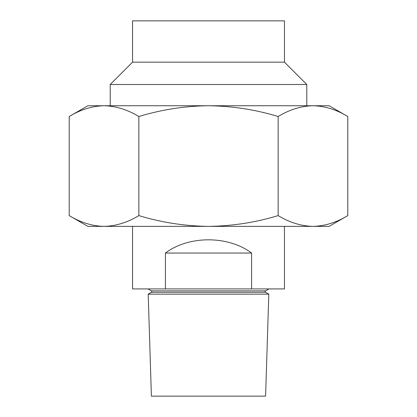 <?xml version="1.0" encoding="UTF-8"?>
<svg xmlns="http://www.w3.org/2000/svg" width="417" height="417" viewBox="0 0 417 417"><rect width="100%" height="100%" fill="white"/><g stroke="black" fill="none" stroke-linecap="round" stroke-linejoin="round"><path stroke-width="0.63" d="M69.206 116.515L87.867 105.741L329.133 105.741L347.794 116.515C336.425 109.614 324.817 106.022 312.969 105.741C301.095 106.027 289.492 109.619 278.149 116.515C255.59 109.645 232.373 106.054 208.5 105.741C184.913 106.007 161.697 109.598 138.851 116.515C127.482 109.614 115.874 106.022 104.031 105.741C92.157 106.027 80.549 109.619 69.206 116.515L69.206 215.599C80.575 222.501 92.183 226.092 104.031 226.374L87.867 226.374L69.206 215.599M278.149 215.599C289.518 222.501 301.126 226.092 312.969 226.374L208.5 226.374C232.373 226.056 255.59 222.464 278.149 215.599L278.149 116.515M347.794 215.599L329.133 226.374L312.969 226.374C324.843 226.082 336.451 222.49 347.794 215.599L347.794 116.515M104.031 226.374C115.905 226.082 127.508 222.49 138.851 215.599C161.697 222.511 184.913 226.103 208.5 226.374L104.031 226.374M138.851 116.515L138.851 215.599M132.549 62.159L284.451 62.159L284.451 20.85L132.549 20.85L132.549 62.159L110.208 84.5L110.208 105.741M284.451 62.159L306.792 84.5L110.208 84.5M306.792 84.5L306.792 105.741M268.97 288.924L265.598 290.868A0.829 0.829 0 0 0 265.598 292.301L151.402 292.301A0.829 0.829 0 0 0 151.402 290.868L148.03 288.924M151.402 292.301L148.197 294.152L268.803 294.152L265.598 292.301M132.549 226.374L132.549 288.924L165.413 288.924L165.413 253.051C188.75 235.417 228.25 235.417 251.587 253.051L251.587 288.924L165.413 288.924M284.451 226.374L284.451 288.924L251.587 288.924M268.803 294.152L265.598 396.15L151.402 396.15L148.197 294.152M165.413 253.051L251.587 253.051M265.598 290.868L151.402 290.868"/></g></svg>
